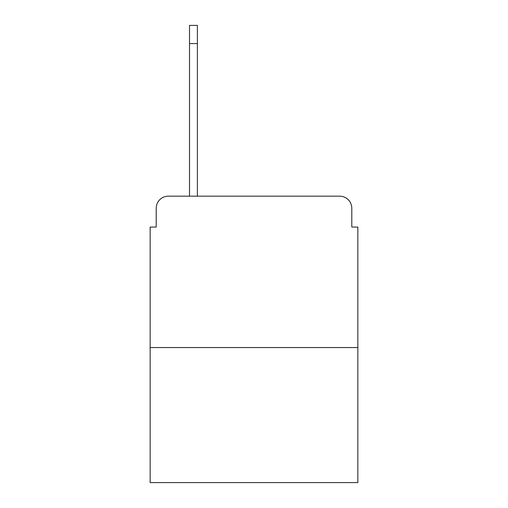 <?xml version="1.0" encoding="UTF-8"?>
<svg xmlns="http://www.w3.org/2000/svg" width="508" height="508" viewBox="0 0 508 508"><rect width="100%" height="100%" fill="white"/><g stroke="black" fill="none" stroke-linecap="round" stroke-linejoin="round"><path stroke-width="0.76" d="M156.204 208.28L156.204 227.051L156.204 208.28A12.109 12.109 0 0 1 168.313 196.171L189.509 196.171L189.509 25.4L197.377 25.4L197.377 196.171L339.687 196.171L168.313 196.171M357.854 347.561L150.146 347.561L150.146 482.6L357.854 482.6L357.854 227.051L351.796 227.051L351.796 208.28A12.109 12.109 0 0 0 339.687 196.171M150.146 347.561L150.146 227.051L156.204 227.051M351.796 227.051L351.796 208.28M189.509 43.567L197.377 43.567"/></g></svg>
